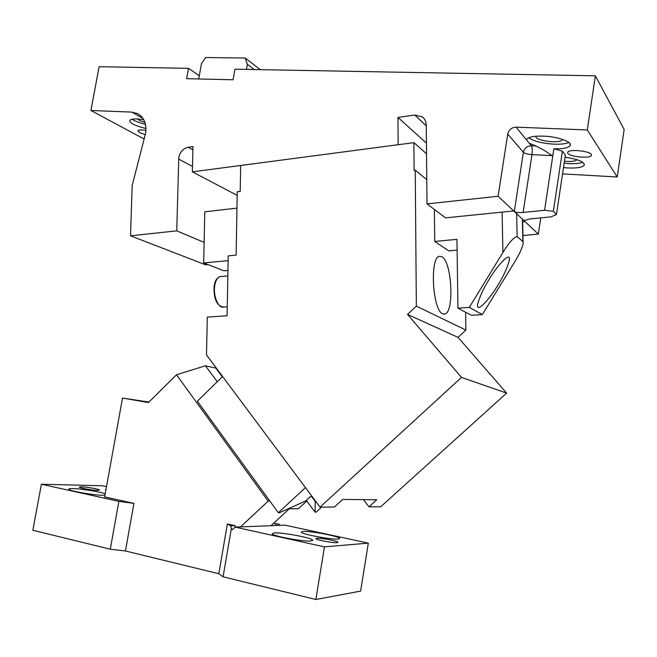 <?xml version="1.0" encoding="UTF-8"?>
<svg xmlns="http://www.w3.org/2000/svg" width="657" height="657" viewBox="0 0 657 657"><rect width="100%" height="100%" fill="white"/><g stroke="black" fill="none" stroke-linecap="round" stroke-linejoin="round"><path stroke-width="0.99" d="M97.671 490.393C92.785 490.368 79.752 488.094 79.292 487.182L81.246 486.804C86.256 486.862 99.018 489.095 99.527 490.015L97.671 490.393M315.861 599.488L360.619 591.111L368.322 543.125L285.015 525.157L240.544 526.898L268.163 501.16L176.495 374.753L148.449 402.56L122.514 398.068L104.635 496.906L133.929 503.369L125.43 550.985L218.822 573.742L223.093 576.797L315.861 599.488L324.476 546.87L368.322 543.125M125.43 550.985L110.286 549.203L118.876 501.373L133.929 503.369M106.491 486.656L102.393 485.778L41.399 484.225L32.85 530.256L110.286 549.203M41.399 484.225L118.876 501.373M104.939 495.247L103.149 495.288C94.156 495.321 69.782 491.066 68.903 489.317C68.459 488.767 69.699 488.521 72.631 488.57C80.745 488.66 100.266 491.806 105.194 493.818M105.843 490.253L105.424 489.958L105.991 489.424M280.284 525.345L278.798 524.072L275.16 524.204L274.133 522.783M278.798 524.072L274.667 523.53M324.476 546.87L235.149 527.103L232.299 529.764L231.363 528.425L223.093 576.797M218.822 573.742L227.347 523.982L230.763 525.83L231.363 528.425M227.347 523.982L235.009 525.674L235.994 527.07M316.789 538.231C320.805 537.828 337.148 540.883 337.953 542.189L337.107 542.666C333.263 543.117 316.575 540.013 315.861 538.715L316.789 538.231M122.514 398.068L148.958 402.059M235.149 527.103L240.544 526.898M310.876 540.998C303.518 541.803 273.386 536.235 272.113 533.862L274.15 532.917C282.091 532.285 311.073 537.664 312.617 540.07L310.876 540.998M338.125 539.044C331.473 539.783 302.302 534.379 301.193 532.211L302.91 531.414C310.104 530.831 338.224 536.063 339.595 538.255L338.125 539.044M230.763 525.83L235.009 525.674M306.376 500.281L306.417 501.357L298.459 508.699L289.277 508.781L270.963 525.707M268.163 501.16L269.493 500.577M176.495 374.753L205.444 365.785L215.816 368.101L222.304 376.798M217.262 381.725L205.444 365.785M222.592 376.518L197.355 401.205L278.33 512.739L305.464 487.601M321.552 507.122L316.083 512.14L315.081 512.156L306.384 500.437M312.289 496.749L310.235 496.717L305.686 500.913L279.48 512.723L278.33 512.739M315.229 500.691L315.081 512.156M506.621 393.124L461.477 377.397L320.033 507.138L334.397 507.048L342.716 499.443L376.781 499.772L368.971 506.843L380.715 506.769L506.621 393.124L458.052 337.37L465.895 330.085L465.624 312.247M320.033 507.138L206.495 354.936L207.308 317.142L227.084 315.754L228.201 255.885L236.142 255.138L237.251 191.762L240.216 191.401L240.659 165.482L413.885 142.651L414.107 170.344L415.24 170.204L426.771 179.599M368.971 506.843L363.444 499.64M434.384 209.468L434.737 241.431L448.723 250.834L457.116 250.095M426.516 153.754L413.885 142.651M465.895 330.085L416.349 306.096L415.24 170.204M442.662 313.783C432.593 310.498 429.563 257.725 439.344 256.296L441.98 256.739C451.95 261.921 454.455 312.412 444.789 314.021L442.662 313.783M461.477 377.397L407.545 314.432L458.052 337.37M416.349 306.096L407.545 314.432M314.925 500.971L311.763 496.741M145.985 128.493C134.669 125.684 129.289 122.958 129.856 120.305C130.784 119.278 133.412 118.835 137.724 118.991L143.678 119.574M198.734 78.971L199.309 75.744L188.502 68.344L99.108 66.702L90.912 110.499L131.811 112.101L137.83 113.71C144.261 117.669 146.856 124.214 145.591 133.346L132.18 185.438L130.529 235.822L205.51 264.779L207.899 264.557M90.912 110.499L144.187 139.054M145.32 134.66L139.399 132.542L137.88 130.644C138.832 129.823 141.518 129.741 145.953 130.39M188.502 68.344L186.629 78.692L233.079 79.768L234.951 69.199L595.357 75.818L624.15 129.47L617.219 176.988L562.548 173.891M130.529 235.822L176.741 230.845L178.811 157.212C180.158 151.701 183.311 148.392 188.255 147.275L192.969 146.61L192.361 171.847L398.134 144.729L397.978 117.422L414.789 115.024L422.492 116.971C424.89 118.925 426.138 121.57 426.237 124.887L427.009 203.908L498.096 196.254L538.329 234.114L540.785 217.869M538.329 234.114L522.98 235.526M498.096 196.254L507.73 134.061L523.374 152.293C524.426 148.17 527.078 145.994 531.341 145.772L535.882 145.977L529.328 143.316L531.341 145.772C532.285 147.423 532.499 150.371 531.965 154.625C527.686 154.305 524.828 153.524 523.374 152.293L514.291 211.497C515.819 212.457 518.767 212.778 523.136 212.449L531.965 154.625L552.061 155.627L544.16 150.289L535.882 145.977M595.357 75.818L587.309 129.946L516.073 127.154C511.614 127.417 508.838 129.716 507.73 134.061M145.476 124.345C139.44 122.851 134.997 121.159 132.139 119.27M176.741 230.845L204.122 242.384L204.795 211.809L236.963 208.129M192.361 171.847L237.193 195.384M397.978 117.422L426.409 143.16M427.009 203.908L445.52 217.861L513.7 210.938M525.148 221.713L522.66 221.951M516.073 127.154L526.569 139.949L526.939 139.062C529.008 136.861 534.511 135.884 543.446 136.139C558.245 136.607 573.347 142.208 569.964 145.821C567.862 148.014 562.491 148.999 553.859 148.778L562.408 151.135L565.365 155.109L556.438 214.56L550.878 216.884L529.862 218.945L524.508 220.514L524.598 221.195L524.738 220.284M565.053 157.195C578.579 159.29 584.919 162.024 584.089 165.408C582.02 167.469 576.591 168.315 567.796 167.946L563.492 167.592M587.309 129.946L617.219 176.988M591.333 154.461L591.349 155.61C589.608 158.756 569.783 156.809 567.788 153.319L567.73 152.112C569.348 148.95 589.584 150.946 591.333 154.461M526.569 139.949L529.328 143.316M137.609 118.983L139.3 120.33L144.967 122.506M204.122 242.384L203.662 262.915L224.029 270.815L227.93 270.47M469.303 307.377L502.925 252.477C509.191 242.334 513.938 237.037 517.166 236.602L522.898 241.579L523.169 243.657C521.913 248.716 519.12 254.744 514.784 261.732L482.328 314.58L471.324 315.286L457.929 308.141L469.303 307.377L482.328 314.58M203.662 262.915L228.11 260.64M434.737 241.431L456.96 239.362L457.929 308.141M582.775 162.295C579.605 163.462 574.834 163.897 568.453 163.601L564.141 163.256M562.408 151.135L553.366 211.25L556.438 214.56M553.366 211.25L544.579 210.289L553.859 148.778M568.872 142.47C565.628 143.867 560.602 144.425 553.794 144.162C542.14 143.382 533.78 141.263 528.704 137.789M552.882 155.233L552.061 155.627L552.833 155.668M535.742 136.262L536.079 137.329C538.641 141.354 560.24 143.513 562.244 139.908L562.466 139.374M564.445 161.261C571.007 161.803 575.105 161.335 576.739 159.84L576.854 159.643M489.112 279.455C483.848 287.651 480.004 295.946 477.598 304.331C476.202 315.385 492.61 294.689 497.792 285.261C503.057 277.123 506.925 268.77 509.397 260.205C510.793 249.258 494.434 269.781 489.112 279.455M544.579 210.289L523.136 212.449M246.474 69.412L247.369 64.296L254.284 69.552M247.369 64.296L245.225 58.038L260.344 69.667M199.309 75.744L201.502 63.557L205.707 57.512L245.225 58.038M221.154 276.531L220.046 276.622C216.777 277.673 214.782 281.056 214.051 286.772C213.706 299.288 216.909 306.047 223.667 307.057C218.617 308.675 213.254 296.75 214.601 286.567C215.373 280.884 217.188 277.566 220.046 276.622L227.823 275.948M131.811 112.101L142.971 118.408M178.622 159.043L192.485 166.443M188.255 147.275L192.887 149.87M414.789 115.024L426.245 125.881M502.925 252.477L502.096 212.121M522.364 219.093L522.898 241.579M517.166 236.602L516.64 213.706M312.617 540.07L312.518 540.678M339.595 538.264L339.513 538.773M444.789 314.021L443.598 314.095M223.667 307.057L227.248 306.794M137.83 113.71L138.463 114.072M422.492 116.971L423.864 118.285M584.089 165.408L584.303 163.987M569.964 145.821L570.219 144.129M591.472 154.74L591.349 155.61M562.326 139.325L562.244 139.908M522.594 219.307L523.128 241.924M509.397 260.205L509.339 257.733"/></g></svg>
